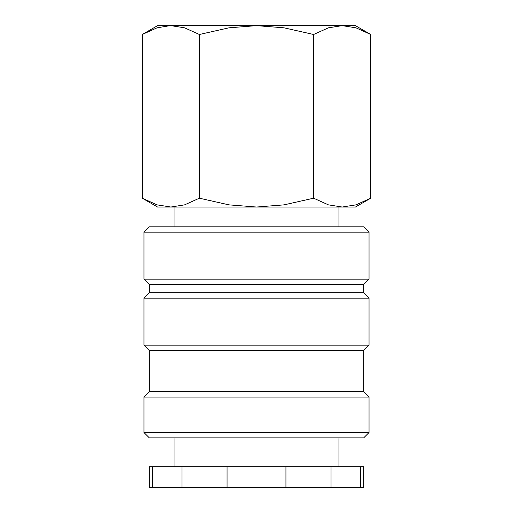 <?xml version="1.0" encoding="UTF-8"?>
<svg xmlns="http://www.w3.org/2000/svg" width="513" height="513" viewBox="0 0 513 513"><rect width="100%" height="100%" fill="white"/><g stroke="black" fill="none" stroke-linecap="round" stroke-linejoin="round"><path stroke-width="0.77" d="M338.946 226.817L338.946 207.034M174.054 207.034L174.054 226.817M369.039 232.177L363.679 226.817L149.321 226.817L143.961 232.177L143.961 279.175L149.321 284.529L149.321 292.776L143.961 298.136L143.961 345.127L149.321 350.488L149.321 391.714L143.961 397.068L143.961 432.523L149.321 437.884L363.679 437.884L369.039 432.523L369.039 397.068L363.679 391.714L363.679 350.488L369.039 345.127L369.039 298.136L363.679 292.776L363.679 284.529L369.039 279.175L369.039 232.177L143.961 232.177M338.946 466.74L338.946 437.884M174.054 437.884L174.054 466.74M152.528 466.74L149.321 466.74L149.321 487.35L181.968 487.35L181.968 466.74L152.528 466.74L152.528 487.35M360.472 487.35L363.679 487.35L363.679 466.74L331.032 466.74L331.032 487.35L360.472 487.35L360.472 466.74M370.739 34.486L355.438 25.65L342.184 25.65L355.939 27.817L370.739 34.486L370.739 198.198L355.939 204.867L342.184 207.034L355.438 207.034L370.739 198.198M157.562 25.65L142.261 34.486L157.061 27.817L170.117 25.65L256.5 25.65L284.016 27.817L313.623 34.486L328.423 27.817L342.184 25.65L256.5 25.65L228.984 27.817L199.377 34.486L184.577 27.817L170.816 25.65L157.562 25.65M142.261 198.198L157.562 207.034L342.184 207.034L328.423 204.867L313.623 198.198L284.016 204.867L256.5 207.034L228.984 204.867L199.377 198.198L184.577 204.867L170.816 207.034L157.061 204.867L142.261 198.198L142.261 34.486M199.377 198.198L199.377 34.486M313.623 198.198L313.623 34.486M227.06 466.74L227.06 487.35L285.94 487.35L285.94 466.74L181.968 466.74M285.94 487.35L331.032 487.35M181.968 487.35L227.06 487.35M285.94 466.74L331.032 466.74M143.961 432.523L369.039 432.523M143.961 397.068L369.039 397.068M149.321 391.714L363.679 391.714M149.321 350.488L363.679 350.488M143.961 345.127L369.039 345.127M143.961 298.136L369.039 298.136M149.321 292.776L363.679 292.776M149.321 284.529L363.679 284.529M143.961 279.175L369.039 279.175"/></g></svg>
